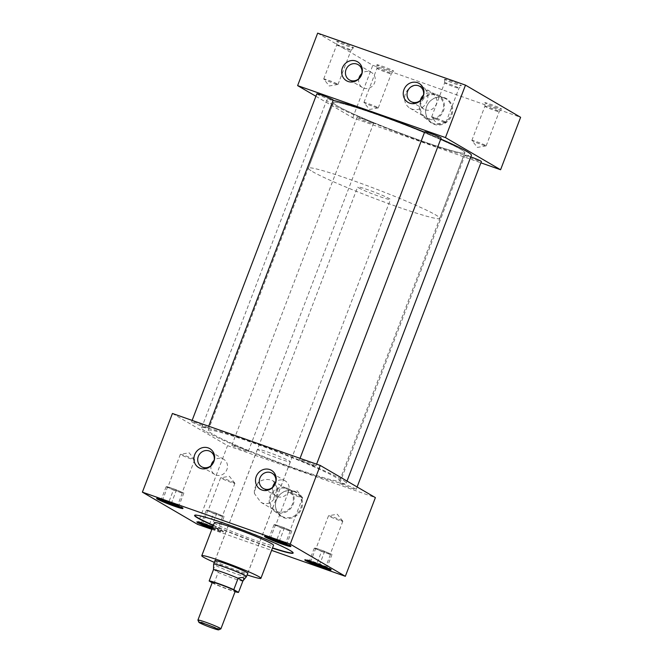 <?xml version="1.0" encoding="UTF-8"?>
<svg xmlns="http://www.w3.org/2000/svg" width="663" height="663" viewBox="0 0 663 663"><rect width="100%" height="100%" fill="white"/><g stroke="black" fill="none" stroke-linecap="round" stroke-linejoin="round"><path stroke-width="0.5" stroke-dasharray="3.31 2.49" d="M420.4 100.395A8.793 8.138 -59.7 0 0 424.096 109.221A8.793 8.138 -59.7 0 0 425.397 109.826A8.793 8.138 -59.7 0 0 435.923 105.044A8.793 8.138 -59.7 0 0 432.964 94.03A8.793 8.138 -59.7 0 0 431.663 93.433A8.793 8.138 -59.7 0 0 423.458 95.157M358.807 78.731A8.793 8.138 -59.7 0 0 362.504 87.566A8.793 8.138 -59.7 0 0 363.805 88.162A8.793 8.138 -59.7 0 0 374.33 83.389A8.793 8.138 -59.7 0 0 371.363 72.375A8.793 8.138 -59.7 0 0 370.062 71.77A8.793 8.138 -59.7 0 0 361.865 73.502M272.667 487.272A8.793 8.138 -59.7 0 0 276.363 496.098A8.793 8.138 -59.7 0 0 277.664 496.703A8.793 8.138 -59.7 0 0 288.19 491.921A8.793 8.138 -59.7 0 0 285.231 480.907A8.793 8.138 -59.7 0 0 283.93 480.31A8.793 8.138 -59.7 0 0 275.725 482.034M211.074 465.608A8.793 8.138 -59.7 0 0 214.771 474.443A8.793 8.138 -59.7 0 0 216.072 475.04A8.793 8.138 -59.7 0 0 226.597 470.266A8.793 8.138 -59.7 0 0 223.63 459.252A8.793 8.138 -59.7 0 0 222.329 458.647A8.793 8.138 -59.7 0 0 214.124 460.379M294.057 491.034A14.354 13.285 120.3 0 1 301.516 508.828A14.354 13.285 120.3 0 1 283.847 517.786A14.354 13.285 120.3 0 1 276.388 499.993A14.354 13.285 120.3 0 1 294.057 491.034M293.469 491.275A13.832 12.804 120.3 0 1 294.687 491.78A13.832 12.804 120.3 0 1 300.389 509.093A13.832 12.804 120.3 0 1 283.623 517.065A13.832 12.804 120.3 0 1 280.781 515.615A13.832 12.804 120.3 0 1 277.134 498.344A13.832 12.804 120.3 0 1 293.469 491.275M286.391 487.869A13.202 12.224 120.3 0 1 287.56 488.349A13.202 12.224 120.3 0 1 292.996 504.866A13.202 12.224 120.3 0 1 276.993 512.482A13.202 12.224 120.3 0 1 274.283 511.098A13.202 12.224 120.3 0 1 270.802 494.606A13.202 12.224 120.3 0 1 286.391 487.869M277.499 488.407A12.324 11.412 120.3 0 1 273.023 500.134C270.338 503.333 266.916 504.344 262.755 503.176L260.882 502.305L254.468 493.612C254.832 489.253 256.324 485.341 258.943 481.885C262.946 479.448 267.139 478.893 271.523 480.194L273.305 481.015L277.499 488.407L273.023 500.134M286.076 488.689A12.324 11.412 120.3 0 1 287.908 489.526A12.324 11.412 120.3 0 1 292.06 504.966A12.324 11.412 120.3 0 1 277.308 511.662A12.324 11.412 120.3 0 1 275.485 510.817A12.324 11.412 120.3 0 1 271.333 495.385A12.324 11.412 120.3 0 1 286.076 488.689M444.301 97.602A14.354 13.285 120.3 0 1 451.752 115.395A14.354 13.285 120.3 0 1 434.083 124.354A14.354 13.285 120.3 0 1 426.624 106.561A14.354 13.285 120.3 0 1 444.301 97.602M443.704 97.842A13.832 12.804 120.3 0 1 444.923 98.348A13.832 12.804 120.3 0 1 450.625 115.652A13.832 12.804 120.3 0 1 433.859 123.633A13.832 12.804 120.3 0 1 431.016 122.183A13.832 12.804 120.3 0 1 427.378 104.903A13.832 12.804 120.3 0 1 443.704 97.842M436.635 94.428A13.202 12.224 120.3 0 1 437.795 94.917A13.202 12.224 120.3 0 1 443.24 111.434A13.202 12.224 120.3 0 1 427.229 119.05A13.202 12.224 120.3 0 1 424.519 117.666A13.202 12.224 120.3 0 1 421.046 101.174A13.202 12.224 120.3 0 1 436.635 94.428M436.32 95.257A12.324 11.412 120.3 0 1 438.144 96.094A12.324 11.412 120.3 0 1 442.296 111.533A12.324 11.412 120.3 0 1 427.544 118.229A12.324 11.412 120.3 0 1 425.721 117.384A12.324 11.412 120.3 0 1 421.569 101.953A12.324 11.412 120.3 0 1 436.32 95.257M420.607 86.082A12.324 11.412 120.3 0 1 422.43 86.928A12.324 11.412 120.3 0 1 426.582 102.367A12.324 11.412 120.3 0 1 411.831 109.063A12.324 11.412 120.3 0 1 410.007 108.218A12.324 11.412 120.3 0 1 405.855 92.787A12.324 11.412 120.3 0 1 420.607 86.082M432.069 117.293A7.658 0.506 20.9 0 1 431.646 116.986A7.658 0.506 20.9 0 1 431.621 116.92A7.658 0.506 20.9 0 1 437.597 118.669A7.658 0.506 20.9 0 1 445.478 122.009A7.658 0.506 20.9 0 1 445.926 122.382A7.658 0.506 20.9 0 1 445.859 122.415A7.658 0.506 20.9 0 1 439.561 120.492A7.658 0.506 20.9 0 1 432.069 117.293M445.113 83.14A7.658 0.506 20.9 0 1 444.666 82.784A7.658 0.506 20.9 0 1 444.666 82.767A7.658 0.506 20.9 0 1 450.633 84.516A7.658 0.506 20.9 0 1 458.514 87.856A7.658 0.506 20.9 0 1 458.962 88.229A7.658 0.506 20.9 0 1 458.953 88.237A7.658 0.506 20.9 0 1 452.895 86.447A7.658 0.506 20.9 0 1 445.113 83.14M445.088 79.684A9 0.597 20.9 0 1 444.558 79.262A9 0.597 20.9 0 1 451.47 81.259A9 0.597 20.9 0 1 460.86 85.229A9 0.597 20.9 0 1 461.382 85.684A9 0.597 20.9 0 1 454.246 83.571A9 0.597 20.9 0 1 445.088 79.684M472.313 140.771A7.658 0.506 20.9 0 1 471.89 140.465A7.658 0.506 20.9 0 1 471.865 140.399A7.658 0.506 20.9 0 1 477.832 142.147A7.658 0.506 20.9 0 1 485.714 145.487A7.658 0.506 20.9 0 1 486.161 145.86A7.658 0.506 20.9 0 1 486.103 145.893A7.658 0.506 20.9 0 1 479.805 143.97A7.658 0.506 20.9 0 1 472.313 140.771M485.357 106.619A7.658 0.506 20.9 0 1 484.902 106.262A7.658 0.506 20.9 0 1 484.902 106.246A7.658 0.506 20.9 0 1 490.877 107.994A7.658 0.506 20.9 0 1 498.758 111.334A7.658 0.506 20.9 0 1 499.206 111.707A7.658 0.506 20.9 0 1 499.198 111.716A7.658 0.506 20.9 0 1 493.139 109.925A7.658 0.506 20.9 0 1 485.357 106.619M485.333 103.163A9 0.597 20.9 0 1 484.802 102.74A9 0.597 20.9 0 1 491.714 104.737A9 0.597 20.9 0 1 501.104 108.707A9 0.597 20.9 0 1 501.618 109.163A9 0.597 20.9 0 1 494.49 107.05A9 0.597 20.9 0 1 485.333 103.163M324.157 79.345A7.658 0.506 20.9 0 1 323.735 79.038A7.658 0.506 20.9 0 1 323.71 78.972A7.658 0.506 20.9 0 1 329.677 80.72A7.658 0.506 20.9 0 1 337.558 84.06A7.658 0.506 20.9 0 1 338.006 84.433A7.658 0.506 20.9 0 1 337.948 84.466A7.658 0.506 20.9 0 1 331.649 82.543A7.658 0.506 20.9 0 1 324.157 79.345M337.202 45.192A7.658 0.506 20.9 0 1 336.746 44.835A7.658 0.506 20.9 0 1 336.754 44.819A7.658 0.506 20.9 0 1 342.721 46.567A7.658 0.506 20.9 0 1 350.603 49.907A7.658 0.506 20.9 0 1 351.05 50.28A7.658 0.506 20.9 0 1 351.042 50.289A7.658 0.506 20.9 0 1 344.984 48.498A7.658 0.506 20.9 0 1 337.202 45.192M337.177 41.736A9 0.597 20.9 0 1 336.647 41.313A9 0.597 20.9 0 1 343.558 43.31A9 0.597 20.9 0 1 352.948 47.28A9 0.597 20.9 0 1 353.462 47.736A9 0.597 20.9 0 1 346.335 45.623A9 0.597 20.9 0 1 337.177 41.736M364.401 102.823A7.658 0.506 20.9 0 1 363.97 102.516A7.658 0.506 20.9 0 1 363.946 102.45A7.658 0.506 20.9 0 1 369.921 104.199A7.658 0.506 20.9 0 1 377.802 107.539A7.658 0.506 20.9 0 1 378.25 107.912A7.658 0.506 20.9 0 1 378.183 107.945A7.658 0.506 20.9 0 1 371.885 106.022A7.658 0.506 20.9 0 1 364.401 102.823M377.438 68.67A7.658 0.506 20.9 0 1 376.99 68.314A7.658 0.506 20.9 0 1 376.99 68.297A7.658 0.506 20.9 0 1 382.957 70.046A7.658 0.506 20.9 0 1 390.847 73.386A7.658 0.506 20.9 0 1 391.294 73.759A7.658 0.506 20.9 0 1 391.286 73.767A7.658 0.506 20.9 0 1 385.228 71.977A7.658 0.506 20.9 0 1 377.438 68.67M377.421 65.214A9 0.597 20.9 0 1 376.891 64.792A9 0.597 20.9 0 1 383.802 66.789A9 0.597 20.9 0 1 393.184 70.759A9 0.597 20.9 0 1 393.706 71.214A9 0.597 20.9 0 1 386.579 69.101A9 0.597 20.9 0 1 377.421 65.214M168.294 487.52A7.658 0.506 20.9 0 1 167.838 487.148A7.658 0.506 20.9 0 1 173.814 488.896A7.658 0.506 20.9 0 1 181.695 492.236A7.658 0.506 20.9 0 1 182.143 492.609A7.658 0.506 20.9 0 1 176.176 490.86A7.658 0.506 20.9 0 1 168.294 487.52M194.209 459.451A7.658 0.506 -159.1 0 0 186.726 456.252A7.658 0.506 -159.1 0 0 180.427 454.329A7.658 0.506 -159.1 0 0 180.361 454.362A7.658 0.506 -159.1 0 0 180.808 454.735A7.658 0.506 -159.1 0 0 188.69 458.075A7.658 0.506 -159.1 0 0 194.665 459.824A7.658 0.506 -159.1 0 0 194.64 459.749A7.658 0.506 -159.1 0 0 194.209 459.451M234.453 482.929A7.658 0.506 -159.1 0 0 226.961 479.73A7.658 0.506 -159.1 0 0 220.663 477.808A7.658 0.506 -159.1 0 0 220.605 477.841A7.658 0.506 -159.1 0 0 221.052 478.214A7.658 0.506 -159.1 0 0 228.934 481.553A7.658 0.506 -159.1 0 0 234.901 483.302A7.658 0.506 -159.1 0 0 234.876 483.228A7.658 0.506 -159.1 0 0 234.453 482.929M208.53 510.999A7.658 0.506 20.9 0 1 208.083 510.626A7.658 0.506 20.9 0 1 214.05 512.375A7.658 0.506 20.9 0 1 221.931 515.715A7.658 0.506 20.9 0 1 222.387 516.087A7.658 0.506 20.9 0 1 216.411 514.339A7.658 0.506 20.9 0 1 208.53 510.999M302.129 497.391A7.658 0.506 -159.1 0 0 294.637 494.2A7.658 0.506 -159.1 0 0 288.339 492.269A7.658 0.506 -159.1 0 0 288.272 492.311A7.658 0.506 -159.1 0 0 288.728 492.684A7.658 0.506 -159.1 0 0 296.61 496.023A7.658 0.506 -159.1 0 0 302.577 497.772A7.658 0.506 -159.1 0 0 302.552 497.698A7.658 0.506 -159.1 0 0 302.129 497.391M276.206 525.469A7.658 0.506 20.9 0 1 275.758 525.096A7.658 0.506 20.9 0 1 281.725 526.836A7.658 0.506 20.9 0 1 289.607 530.185A7.658 0.506 20.9 0 1 290.054 530.557A7.658 0.506 20.9 0 1 284.087 528.809A7.658 0.506 20.9 0 1 276.206 525.469M182.416 508.04A14.072 0.936 -159.1 0 0 183.129 508.007A14.072 0.936 -159.1 0 0 182.3 507.319A14.072 0.936 -159.1 0 0 167.814 501.187A14.072 0.936 -159.1 0 0 156.841 497.971A14.072 0.936 -159.1 0 0 157.346 498.468M212.069 528.759A14.072 0.936 -159.1 0 0 223.166 532.016A14.072 0.936 -159.1 0 0 222.345 531.328A14.072 0.936 -159.1 0 0 212.724 527.044M212.268 528.229A14.072 0.936 -159.1 0 0 223.365 531.486A14.072 0.936 -159.1 0 0 222.544 530.806A14.072 0.936 -159.1 0 0 208.058 524.665A14.072 0.936 -159.1 0 0 197.085 521.45A14.072 0.936 -159.1 0 0 197.591 521.947M290.328 545.989A14.072 0.936 -159.1 0 0 291.04 545.956A14.072 0.936 -159.1 0 0 290.22 545.268A14.072 0.936 -159.1 0 0 275.725 539.127A14.072 0.936 -159.1 0 0 264.752 535.919A14.072 0.936 -159.1 0 0 265.266 536.417M342.365 520.869A7.658 0.506 -159.1 0 0 334.881 517.679A7.658 0.506 -159.1 0 0 328.583 515.748A7.658 0.506 -159.1 0 0 328.516 515.789A7.658 0.506 -159.1 0 0 328.964 516.162A7.658 0.506 -159.1 0 0 336.845 519.502A7.658 0.506 -159.1 0 0 342.821 521.251A7.658 0.506 -159.1 0 0 342.796 521.176A7.658 0.506 -159.1 0 0 342.365 520.869M316.442 548.947A7.658 0.506 20.9 0 1 315.994 548.574A7.658 0.506 20.9 0 1 321.969 550.323A7.658 0.506 20.9 0 1 329.851 553.663A7.658 0.506 20.9 0 1 330.298 554.036A7.658 0.506 20.9 0 1 324.331 552.287A7.658 0.506 20.9 0 1 316.442 548.947M330.572 569.467A14.072 0.936 -159.1 0 0 331.285 569.434A14.072 0.936 -159.1 0 0 330.456 568.746A14.072 0.936 -159.1 0 0 315.969 562.605A14.072 0.936 -159.1 0 0 304.997 559.398A14.072 0.936 -159.1 0 0 305.502 559.895M340.301 483.551A8.776 0.58 -159.1 0 0 349.343 487.388A8.776 0.58 -159.1 0 0 356.188 489.385A8.776 0.58 -159.1 0 0 355.675 488.962A8.776 0.58 -159.1 0 0 346.633 485.125A8.776 0.58 -159.1 0 0 339.788 483.12A8.776 0.58 -159.1 0 0 340.301 483.551M470.813 156.899A8.776 0.58 -159.1 0 0 464.987 155.258A8.776 0.58 -159.1 0 0 465.501 155.689A8.776 0.58 -159.1 0 0 474.542 159.526A8.776 0.58 -159.1 0 0 481.388 161.523M300.057 460.072A8.776 0.58 -159.1 0 0 309.099 463.901A8.776 0.58 -159.1 0 0 315.944 465.907A8.776 0.58 -159.1 0 0 315.431 465.476A8.776 0.58 -159.1 0 0 306.389 461.647A8.776 0.58 -159.1 0 0 299.543 459.641A8.776 0.58 -159.1 0 0 300.057 460.072M424.743 131.78A8.776 0.58 -159.1 0 0 425.256 132.21A8.776 0.58 -159.1 0 0 434.298 136.039A8.776 0.58 -159.1 0 0 441.144 138.045M192.146 422.124A8.776 0.58 -159.1 0 0 201.187 425.961A8.776 0.58 -159.1 0 0 208.033 427.958A8.776 0.58 -159.1 0 0 207.519 427.536A8.776 0.58 -159.1 0 0 198.477 423.698A8.776 0.58 -159.1 0 0 191.632 421.701A8.776 0.58 -159.1 0 0 192.146 422.124M316.831 93.839A8.776 0.58 -159.1 0 0 317.345 94.262A8.776 0.58 -159.1 0 0 326.387 98.099A8.776 0.58 -159.1 0 0 333.232 100.096M232.381 445.602A8.776 0.58 -159.1 0 0 241.423 449.439A8.776 0.58 -159.1 0 0 248.277 451.437A8.776 0.58 -159.1 0 0 247.763 451.014A8.776 0.58 -159.1 0 0 238.721 447.177A8.776 0.58 -159.1 0 0 231.868 445.18A8.776 0.58 -159.1 0 0 232.381 445.602M357.581 117.741A8.776 0.58 -159.1 0 0 366.622 121.578A8.776 0.58 -159.1 0 0 373.468 123.575A8.776 0.58 -159.1 0 0 372.954 123.152A8.776 0.58 -159.1 0 0 363.912 119.315A8.776 0.58 -159.1 0 0 357.067 117.318A8.776 0.58 -159.1 0 0 357.581 117.741M214.315 562.381A31.658 2.097 -159.1 0 0 247.125 574.912M214.389 522.676A31.658 2.097 -159.1 0 0 216.246 524.218A31.658 2.097 -159.1 0 0 248.84 538.033A31.658 2.097 -159.1 0 0 273.537 545.259M293.162 552.901A52.758 3.497 -159.1 0 0 293.245 552.785A52.758 3.497 -159.1 0 0 290.154 550.215A52.758 3.497 -159.1 0 0 235.821 527.184A52.758 3.497 -159.1 0 0 194.673 515.143A52.758 3.497 -159.1 0 0 194.665 515.292M206.127 431.704A77.405 5.13 -159.1 0 0 285.852 465.492A77.405 5.13 -159.1 0 0 346.227 483.153A77.405 5.13 -159.1 0 0 341.685 479.374A77.405 5.13 -159.1 0 0 261.968 445.594A77.405 5.13 -159.1 0 0 201.593 427.925A77.405 5.13 -159.1 0 0 206.127 431.704M333.133 100.362A77.405 5.13 -159.1 0 0 326.793 100.063A77.405 5.13 -159.1 0 0 331.326 103.842A77.405 5.13 -159.1 0 0 411.043 137.631A77.405 5.13 -159.1 0 0 471.418 155.291M214.903 560.84A17.611 1.169 -159.1 0 0 215.914 561.594A17.611 1.169 -159.1 0 0 233.409 569.036A17.611 1.169 -159.1 0 0 247.713 573.362M258.487 450.119A17.611 1.169 20.9 0 1 257.451 449.257A17.611 1.169 20.9 0 1 271.192 453.277A17.611 1.169 20.9 0 1 289.333 460.967A17.611 1.169 20.9 0 1 290.361 461.829A17.611 1.169 20.9 0 1 276.628 457.81A17.611 1.169 20.9 0 1 258.487 450.119M337.484 106.014A70.377 4.666 20.9 0 1 333.365 102.574A70.377 4.666 20.9 0 1 388.253 118.636A70.377 4.666 20.9 0 1 460.727 149.349A70.377 4.666 20.9 0 1 464.854 152.788A70.377 4.666 20.9 0 1 409.958 136.727A70.377 4.666 20.9 0 1 337.484 106.014M212.293 433.875A70.377 4.666 20.9 0 1 208.165 430.436A70.377 4.666 20.9 0 1 263.054 446.497A70.377 4.666 20.9 0 1 335.528 477.211A70.377 4.666 20.9 0 1 339.655 480.65A70.377 4.666 20.9 0 1 284.767 464.589A70.377 4.666 20.9 0 1 212.293 433.875M315.903 96.268L352.757 117.774L480.89 162.825M440.771 139.023A77.405 5.13 -159.1 0 0 424.577 132.219M172.43 413.472L227.558 445.635L375.382 497.615M213.395 525.287A52.758 3.497 -159.1 0 0 272.534 547.87M317.66 33.15L372.788 65.314L520.612 117.293M352.757 117.774L372.788 65.314M197.508 524.317L227.558 445.635M211.837 529.356L271.581 550.365M213.287 525.552A52.758 3.497 -159.1 0 0 272.435 548.135M326.768 567.553L324.804 566.558A9 0.597 -159.1 0 0 321.92 565.282L317.022 563.359A9 0.597 -159.1 0 0 313.524 562.133L310.359 561.221A9 0.597 -159.1 0 0 310.168 561.188M321.572 551.417L330.447 554.533L332.022 554.425L315.845 548.069L314.27 548.185L321.572 551.417L316.939 563.567M314.27 548.185L309.265 561.296M310.359 561.221L309.737 561.263L310.359 561.221M315.845 548.069L310.831 561.188M317.022 563.359L313.524 562.133M324.721 551.193L319.707 564.304M324.804 566.558L321.92 565.282M332.022 554.425L327.016 567.536M325.923 567.619L326.536 567.569L325.923 567.619M330.447 554.533L325.666 567.072M286.524 544.074L284.568 543.08A9 0.597 -159.1 0 0 281.684 541.804L276.786 539.881A9 0.597 -159.1 0 0 273.28 538.654L270.114 537.743A9 0.597 -159.1 0 0 269.924 537.701M212.392 527.914A9 0.597 -159.1 0 0 214.845 528.759L218.003 529.671A9 0.597 -159.1 0 0 218.641 529.662A9 0.597 -159.1 0 0 218.624 529.629L216.892 528.61A9 0.597 -159.1 0 0 214.008 527.334L209.11 525.411A9 0.597 -159.1 0 0 205.605 524.184L202.447 523.273A9 0.597 -159.1 0 0 202.248 523.24M178.612 506.134L176.648 505.131A9 0.597 -159.1 0 0 173.764 503.855L168.866 501.932A9 0.597 -159.1 0 0 165.369 500.706L162.203 499.794A9 0.597 -159.1 0 0 162.012 499.761M281.336 527.939L290.212 531.055L291.786 530.947L275.601 524.59L274.026 524.706L281.336 527.939L276.695 540.088M274.026 524.706L269.021 537.817M270.114 537.743L269.501 537.784L270.114 537.743M275.601 524.59L270.595 537.71M276.786 539.881L273.28 538.654M284.477 527.715L279.471 540.826M284.568 543.08L281.684 541.804M291.786 530.947L286.772 544.058M285.678 544.141L286.3 544.091L285.678 544.141M290.212 531.055L285.421 543.594M213.66 513.469L222.536 516.585L224.111 516.477L207.925 510.12L206.359 510.237L213.66 513.469L209.019 525.618M206.359 510.237L201.345 523.347M202.447 523.273L201.825 523.314L202.447 523.273M207.925 510.12L202.919 523.24M209.11 525.411L205.605 524.184M216.801 513.245L211.795 526.356M216.892 528.61L214.008 527.334M224.111 516.477L219.105 529.588M218.003 529.671L218.624 529.629L218.003 529.671M222.536 516.585L217.53 529.704M212.558 527.475L214.845 528.759M173.424 489.99L182.3 493.106L183.866 492.999L167.689 486.642L166.115 486.758L173.424 489.99L168.783 502.14M166.115 486.758L161.109 499.869M162.203 499.794L161.581 499.836L162.203 499.794M167.689 486.642L162.684 499.761M168.866 501.932L165.369 500.706M176.565 489.766L171.56 502.877M176.648 505.131L173.764 503.855M183.866 492.999L178.861 506.109M177.767 506.192L178.388 506.151L177.767 506.192M182.3 493.106L177.51 505.645M254.468 493.612A12.324 11.412 120.3 0 1 258.943 481.885M220.845 628.88A12.299 0.812 20.9 0 1 210.925 625.897A12.299 0.812 20.9 0 1 198.643 620.667A12.299 0.812 20.9 0 1 197.922 620.129M212.342 582.296A12.299 0.812 -159.1 0 0 213.063 582.901A12.299 0.812 -159.1 0 0 225.727 588.272A12.299 0.812 -159.1 0 0 235.315 591.073M312.497 171.601A70.319 4.658 -159.1 0 0 384.913 202.29A70.319 4.658 -159.1 0 0 439.76 218.334A70.319 4.658 -159.1 0 0 435.641 214.903A70.319 4.658 -159.1 0 0 363.225 184.215A70.319 4.658 -159.1 0 0 308.378 168.17A70.319 4.658 -159.1 0 0 312.497 171.601M337.533 106.03A70.319 4.658 -159.1 0 0 409.949 136.719A70.319 4.658 -159.1 0 0 464.796 152.763A70.319 4.658 -159.1 0 0 460.677 149.332A70.319 4.658 -159.1 0 0 388.261 118.644A70.319 4.658 -159.1 0 0 333.414 102.599A70.319 4.658 -159.1 0 0 337.533 106.03M246.462 576.636A17.561 1.16 20.9 0 1 232.605 572.542A17.561 1.16 20.9 0 1 214.696 564.942A17.561 1.16 20.9 0 1 213.66 564.114M358.691 187.844A17.561 1.16 -159.1 0 0 376.775 195.51A17.561 1.16 -159.1 0 0 390.474 199.513A17.561 1.16 -159.1 0 0 389.438 198.66A17.561 1.16 -159.1 0 0 371.363 190.994A17.561 1.16 -159.1 0 0 357.664 186.991A17.561 1.16 -159.1 0 0 358.691 187.844M213.503 569.467L218.293 572.268L214.514 567.561L213.445 568.39M218.293 572.268L218.193 572.401A15.813 1.044 -159.1 0 0 233.318 578.368A15.813 1.044 -159.1 0 0 242.832 581.061M212.177 582.744L213.867 583.73A15.813 1.044 -159.1 0 0 235.083 591.686M213.867 583.73L218.193 572.401M432.964 94.03L419.762 86.331M371.363 72.375L358.169 64.667M285.231 480.907L272.029 473.208M223.63 459.252L210.428 451.544M287.56 488.349L294.687 491.78M273.305 481.015L287.908 489.526M437.795 94.917L444.923 98.348M422.43 86.928L438.144 96.094M445.859 122.415L437.132 123.94L431.646 116.986M431.621 116.92L444.666 82.767M444.666 82.784L444.558 79.262M486.103 145.893L477.377 147.418L471.89 140.465M471.865 140.399L484.902 106.246L484.802 102.74M337.948 84.466L329.221 85.991L323.735 79.038M323.71 78.972L336.754 44.819L336.647 41.313M378.183 107.945L369.465 109.47L363.97 102.516M363.946 102.45L376.99 68.297M376.99 68.314L376.891 64.792M180.361 454.362L167.838 487.148M194.64 459.749L189.146 452.804L180.427 454.329M234.876 483.228L229.39 476.283L220.663 477.808M220.605 477.841L208.083 510.626M302.552 497.698L297.065 490.753L288.339 492.269M288.272 492.311L275.758 525.096M156.841 497.971L156.642 498.493M197.085 521.45L196.878 521.98M264.752 535.919L264.554 536.442M342.796 521.176L337.301 514.231L328.583 515.748M328.516 515.789L315.994 548.574M304.997 559.398L304.798 559.92M356.188 489.385L357.117 486.957M315.944 465.907L316.607 464.166M208.033 427.958L208.696 426.218M248.277 451.437L373.468 123.575M346.227 483.153L347.022 481.065M257.451 449.257L214.887 560.732M208.165 430.436L333.365 102.574M339.655 480.65L464.854 152.788M290.361 461.829L247.796 573.296M201.593 427.925L326.793 100.063M231.868 445.18L357.067 117.318M191.632 421.701L192.129 420.392M299.543 459.641L300.041 458.34M339.788 483.12L464.987 155.258M331.285 569.434L331.086 569.965M342.821 521.251L330.298 554.036M291.04 545.956L290.842 546.486M223.365 531.486L223.166 532.016M183.129 508.007L182.93 508.538M302.577 497.772L290.054 530.557M234.901 483.302L222.387 516.087M194.665 459.824L182.143 492.609M378.25 107.912L391.294 73.759L393.706 71.214M351.042 50.289L353.462 47.736M338.006 84.433L351.05 50.28M486.161 145.86L499.206 111.707L501.618 109.163M445.926 122.382L458.962 88.229L461.382 85.684M410.007 108.218L425.721 117.384M424.519 117.666L431.016 122.183M260.882 502.305L275.485 510.817M274.283 511.098L280.781 515.615M214.771 474.443L201.569 466.735M276.363 496.098L263.161 488.399M362.504 87.566L349.302 79.858M424.096 109.221L410.894 101.522M439.76 218.334L464.796 152.763M247.78 573.188L390.474 199.513M214.969 560.666L357.664 186.991M308.378 168.17L333.414 102.599"/><path stroke-width="0.99" d="M412.195 102.119A8.793 8.138 -59.7 0 0 422.721 97.345A8.793 8.138 -59.7 0 0 419.762 86.331A8.793 8.138 -59.7 0 0 418.461 85.726A8.793 8.138 -59.7 0 0 407.936 90.508A8.793 8.138 -59.7 0 0 410.894 101.522A8.793 8.138 -59.7 0 0 412.195 102.119M409.701 103.155A10.973 10.16 -59.7 0 0 423.218 96.301A10.973 10.16 -59.7 0 0 417.516 82.693A10.973 10.16 -59.7 0 0 403.999 89.546A10.973 10.16 -59.7 0 0 409.701 103.155M350.603 80.463A8.793 8.138 -59.7 0 0 361.128 75.681A8.793 8.138 -59.7 0 0 358.169 64.667A8.793 8.138 -59.7 0 0 356.868 64.071A8.793 8.138 -59.7 0 0 346.343 68.844A8.793 8.138 -59.7 0 0 349.302 79.858A8.793 8.138 -59.7 0 0 350.603 80.463M348.108 81.491A10.973 10.16 -59.7 0 0 361.625 74.637A10.973 10.16 -59.7 0 0 355.923 61.029A10.973 10.16 -59.7 0 0 342.406 67.883A10.973 10.16 -59.7 0 0 348.108 81.491M264.462 488.996A8.793 8.138 -59.7 0 0 274.988 484.222A8.793 8.138 -59.7 0 0 272.029 473.208A8.793 8.138 -59.7 0 0 270.728 472.603A8.793 8.138 -59.7 0 0 260.203 477.385A8.793 8.138 -59.7 0 0 263.161 488.399A8.793 8.138 -59.7 0 0 264.462 488.996M261.968 490.032A10.973 10.16 -59.7 0 0 275.485 483.178A10.973 10.16 -59.7 0 0 269.783 469.57A10.973 10.16 -59.7 0 0 256.266 476.424A10.973 10.16 -59.7 0 0 261.968 490.032M202.87 467.34A8.793 8.138 -59.7 0 0 213.395 462.559A8.793 8.138 -59.7 0 0 210.428 451.544A8.793 8.138 -59.7 0 0 209.127 450.948A8.793 8.138 -59.7 0 0 198.61 455.721A8.793 8.138 -59.7 0 0 201.569 466.735A8.793 8.138 -59.7 0 0 202.87 467.34M200.375 468.368A10.973 10.16 -59.7 0 0 213.892 461.514A10.973 10.16 -59.7 0 0 208.19 447.906A10.973 10.16 -59.7 0 0 194.673 454.76A10.973 10.16 -59.7 0 0 200.375 468.368M182.101 507.85A14.072 0.936 -159.1 0 0 167.615 501.709A14.072 0.936 -159.1 0 0 156.642 498.493A14.072 0.936 -159.1 0 0 157.463 499.181A14.072 0.936 -159.1 0 0 171.957 505.322A14.072 0.936 -159.1 0 0 182.93 508.538A14.072 0.936 -159.1 0 0 182.101 507.85M157.346 498.468A14.072 0.936 -159.1 0 0 157.661 498.659A14.072 0.936 -159.1 0 0 170.151 504.054A14.072 0.936 -159.1 0 0 182.416 508.04M212.724 527.044A14.072 0.936 -159.1 0 0 196.878 521.98A14.072 0.936 -159.1 0 0 197.707 522.659A14.072 0.936 -159.1 0 0 212.069 528.759M197.591 521.947A14.072 0.936 -159.1 0 0 197.906 522.137A14.072 0.936 -159.1 0 0 212.268 528.229M290.013 545.798A14.072 0.936 -159.1 0 0 275.526 539.657A14.072 0.936 -159.1 0 0 264.554 536.442A14.072 0.936 -159.1 0 0 265.382 537.129A14.072 0.936 -159.1 0 0 279.869 543.27A14.072 0.936 -159.1 0 0 290.842 546.486A14.072 0.936 -159.1 0 0 290.013 545.798M265.266 536.417A14.072 0.936 -159.1 0 0 265.581 536.607A14.072 0.936 -159.1 0 0 278.07 542.002A14.072 0.936 -159.1 0 0 290.328 545.989M330.257 569.277A14.072 0.936 -159.1 0 0 315.77 563.136A14.072 0.936 -159.1 0 0 304.798 559.92A14.072 0.936 -159.1 0 0 305.618 560.608A14.072 0.936 -159.1 0 0 320.105 566.749A14.072 0.936 -159.1 0 0 331.086 569.965A14.072 0.936 -159.1 0 0 330.257 569.277M305.502 559.895A14.072 0.936 -159.1 0 0 305.817 560.086A14.072 0.936 -159.1 0 0 318.306 565.481A14.072 0.936 -159.1 0 0 330.572 569.467M357.117 486.957L481.388 161.523A8.776 0.58 -159.1 0 0 480.874 161.092A8.776 0.58 -159.1 0 0 470.813 156.899M316.607 464.166L441.144 138.045A8.776 0.58 -159.1 0 0 440.63 137.614A8.776 0.58 -159.1 0 0 431.588 133.785A8.776 0.58 -159.1 0 0 424.743 131.78L300.041 458.34M208.696 426.218L333.232 100.096A8.776 0.58 -159.1 0 0 332.718 99.674A8.776 0.58 -159.1 0 0 323.677 95.837A8.776 0.58 -159.1 0 0 316.831 93.839L192.129 420.392M247.125 574.912A31.658 2.097 -159.1 0 0 260.915 578.31A31.658 2.097 -159.1 0 0 259.059 576.76A31.658 2.097 -159.1 0 0 226.456 562.945A31.658 2.097 -159.1 0 0 201.767 555.727A31.658 2.097 -159.1 0 0 203.624 557.268A31.658 2.097 -159.1 0 0 214.315 562.381M260.915 578.31L273.537 545.259A31.658 2.097 -159.1 0 0 271.681 543.71A31.658 2.097 -159.1 0 0 239.078 529.894A31.658 2.097 -159.1 0 0 214.389 522.676L201.767 555.727M272.435 548.135A52.758 3.497 -159.1 0 0 293.145 553.05A52.758 3.497 -159.1 0 0 290.054 550.472A52.758 3.497 -159.1 0 0 235.721 527.45A52.758 3.497 -159.1 0 0 194.574 515.408A52.758 3.497 -159.1 0 0 197.665 517.985A52.758 3.497 -159.1 0 0 213.287 525.552M194.665 515.292A52.758 3.497 -159.1 0 0 197.765 517.72A52.758 3.497 -159.1 0 0 213.395 525.287M347.022 481.065L471.418 155.291A77.405 5.13 -159.1 0 0 466.885 151.512A77.405 5.13 -159.1 0 0 440.771 139.023M247.713 573.362A17.611 1.169 -159.1 0 0 247.796 573.296A17.611 1.169 -159.1 0 0 246.769 572.442A17.611 1.169 -159.1 0 0 228.627 564.752A17.611 1.169 -159.1 0 0 214.887 560.732A17.611 1.169 -159.1 0 0 214.903 560.84M480.89 162.825L500.582 169.753L445.461 137.589L297.629 85.61L315.903 96.268M424.577 132.219A77.405 5.13 -159.1 0 0 333.133 100.362M271.581 550.365L345.34 576.304L375.382 497.615L320.262 465.451L172.43 413.472L142.388 492.153L197.508 524.317L211.837 529.356M272.534 547.87A52.758 3.497 -159.1 0 0 293.162 552.901M500.582 169.753L520.612 117.293L465.492 85.129L317.66 33.15L297.629 85.61M445.461 137.589L465.492 85.129M345.34 576.304L290.212 544.141L320.262 465.451M290.212 544.141L142.388 492.153M310.168 561.188A9 0.597 -159.1 0 0 309.737 561.188A9 0.597 -159.1 0 0 309.737 561.263L311.477 562.274A9 0.597 -159.1 0 0 314.353 563.55L319.251 565.473A9 0.597 -159.1 0 0 322.757 566.708L325.923 567.619A9 0.597 -159.1 0 0 326.552 567.611A9 0.597 -159.1 0 0 326.536 567.569L326.768 567.553M311.477 562.274L314.353 563.55M316.939 563.567L316.566 564.528M310.359 561.221L309.737 561.263M325.923 567.619L326.536 567.569L325.923 567.619M325.666 567.072L325.442 567.652M319.251 565.473L322.757 566.708M269.924 537.701A9 0.597 -159.1 0 0 269.493 537.71A9 0.597 -159.1 0 0 269.501 537.784L271.233 538.795A9 0.597 -159.1 0 0 274.117 540.072L279.015 541.994A9 0.597 -159.1 0 0 282.513 543.229L285.678 544.141A9 0.597 -159.1 0 0 286.317 544.132A9 0.597 -159.1 0 0 286.3 544.091L286.524 544.074M202.248 523.24A9 0.597 -159.1 0 0 201.825 523.248A9 0.597 -159.1 0 0 201.825 523.314L203.558 524.325A9 0.597 -159.1 0 0 206.442 525.602L211.34 527.524A9 0.597 -159.1 0 0 212.392 527.914M162.012 499.761A9 0.597 -159.1 0 0 161.581 499.769A9 0.597 -159.1 0 0 161.581 499.836L163.322 500.847A9 0.597 -159.1 0 0 166.206 502.123L171.095 504.046A9 0.597 -159.1 0 0 174.601 505.281L177.767 506.192A9 0.597 -159.1 0 0 178.397 506.184A9 0.597 -159.1 0 0 178.388 506.151L178.612 506.134M271.233 538.795L274.117 540.072M276.695 540.088L276.33 541.049M270.114 537.743L269.501 537.784M285.678 544.141L286.3 544.091L285.678 544.141M285.421 543.594L285.206 544.174M279.015 541.994L282.513 543.229M203.558 524.325L206.442 525.602M209.019 525.618L208.654 526.579M202.447 523.273L201.825 523.314M211.34 527.524L212.558 527.475M163.322 500.847L166.206 502.123M168.783 502.14L168.41 503.101M162.203 499.794L161.581 499.836M177.767 506.192L178.388 506.151L177.767 506.192M177.51 505.645L177.286 506.225M171.095 504.046L174.601 505.281M214.124 460.379A8.793 8.138 -59.7 0 0 211.074 465.608M275.725 482.034A8.793 8.138 -59.7 0 0 272.667 487.272M361.865 73.502A8.793 8.138 -59.7 0 0 358.807 78.731M423.458 95.157A8.793 8.138 -59.7 0 0 420.4 100.395M199.513 622.764A10.608 0.704 -159.1 0 0 210.113 627.273A10.608 0.704 -159.1 0 0 218.674 629.85A10.608 0.704 -159.1 0 0 218.094 629.295A10.608 0.704 -159.1 0 0 206.848 624.546A10.608 0.704 -159.1 0 0 198.9 622.3A10.608 0.704 -159.1 0 0 199.513 622.764M198.9 622.3L197.922 620.129A12.299 0.812 20.9 0 1 197.922 620.071A12.299 0.812 20.9 0 1 207.511 622.872A12.299 0.812 20.9 0 1 220.174 628.242A12.299 0.812 20.9 0 1 220.895 628.847A12.299 0.812 20.9 0 1 220.845 628.88L218.674 629.85M220.895 628.847L235.315 591.073A12.299 0.812 -159.1 0 0 234.594 590.476A12.299 0.812 -159.1 0 0 221.931 585.106A12.299 0.812 -159.1 0 0 212.342 582.296L197.922 620.071M213.478 569.65L213.66 564.114A17.561 1.16 20.9 0 1 213.668 564.089A17.561 1.16 20.9 0 1 227.359 568.092A17.561 1.16 20.9 0 1 245.443 575.757A17.561 1.16 20.9 0 1 246.47 576.611A17.561 1.16 20.9 0 1 246.462 576.636L242.931 580.929L238.116 578.31A15.813 1.044 -159.1 0 0 222.992 572.343A15.813 1.044 -159.1 0 0 213.478 569.65L209.152 580.979L212.177 582.744M238.141 578.136C241.001 577.456 242.89 577.365 243.818 577.871L243.52 580.274M235.083 591.686A15.813 1.044 -159.1 0 0 238.506 592.39L242.931 580.929M238.506 592.39L233.79 589.647A15.813 1.044 -159.1 0 0 218.666 583.672A15.813 1.044 -159.1 0 0 209.152 580.979M233.79 589.647L238.116 578.31M246.47 576.611L247.78 573.188M213.668 564.089L214.969 560.666"/></g></svg>
